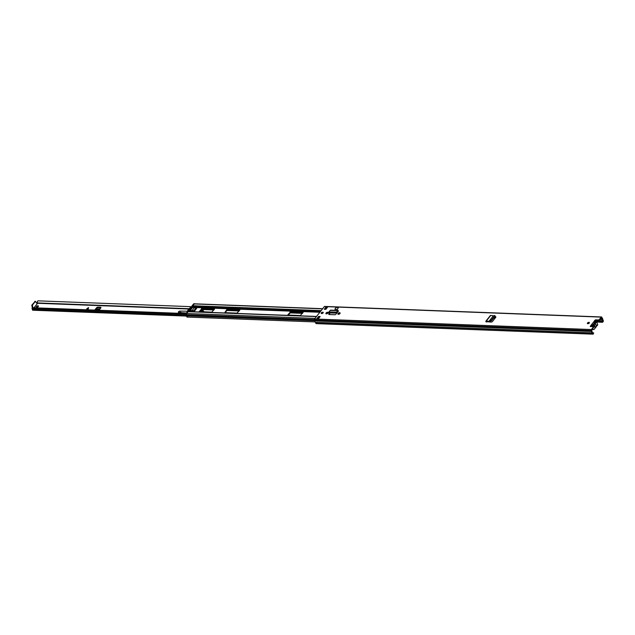<?xml version="1.0" encoding="UTF-8"?>
<svg xmlns="http://www.w3.org/2000/svg" width="635" height="635" viewBox="0 0 635 635"><rect width="100%" height="100%" fill="white"/><g stroke="black" fill="none" stroke-linecap="round" stroke-linejoin="round"><path stroke-width="0.95" d="M589.391 322.866A1.103 0.556 -23.3 0 0 589.121 322.81A1.103 0.556 -23.3 0 0 587.581 323.644M588.923 322.35A1.103 0.556 -23.3 0 0 587.78 322.723A1.103 0.556 -23.3 0 0 587.375 323.461A1.103 0.556 -23.3 0 0 587.851 323.691A1.103 0.556 -23.3 0 0 588.994 323.318A1.103 0.556 -23.3 0 0 589.399 322.588A1.103 0.556 -23.3 0 0 588.923 322.35M340.13 313.253A1.127 0.571 -23.3 0 0 339.852 313.198A1.127 0.571 -23.3 0 0 338.391 313.849L338.233 314.063A1.127 0.571 -23.3 0 0 338.114 314.262M340.011 313.452A1.127 0.571 -23.3 0 0 340.138 312.976A1.127 0.571 -23.3 0 0 339.646 312.73A1.127 0.571 -23.3 0 0 338.193 313.388L338.026 313.595A1.127 0.571 -23.3 0 0 337.899 314.079A1.127 0.571 -23.3 0 0 338.765 314.285A1.127 0.571 -23.3 0 0 339.844 313.666L340.011 313.452M323.215 312.73A1.103 0.556 -23.3 0 0 322.945 312.682A1.103 0.556 -23.3 0 0 321.405 313.507M322.747 312.214A1.103 0.556 -23.3 0 0 321.604 312.587A1.103 0.556 -23.3 0 0 321.199 313.325A1.103 0.556 -23.3 0 0 321.675 313.555A1.103 0.556 -23.3 0 0 322.818 313.182A1.103 0.556 -23.3 0 0 323.223 312.452A1.103 0.556 -23.3 0 0 322.747 312.214M328.112 312.793A1.127 0.571 -23.3 0 0 327.827 312.737A1.127 0.571 -23.3 0 0 326.374 313.396L326.207 313.603A1.127 0.571 -23.3 0 0 326.088 313.809M327.993 312.999A1.127 0.571 -23.3 0 0 328.12 312.515A1.127 0.571 -23.3 0 0 327.628 312.277A1.127 0.571 -23.3 0 0 326.168 312.928L326.001 313.134A1.127 0.571 -23.3 0 0 325.882 313.619A1.127 0.571 -23.3 0 0 326.739 313.825A1.127 0.571 -23.3 0 0 327.827 313.206L327.993 312.999M338.241 311.499A0.833 0.492 -87.8 0 1 338.137 311.325L337.59 310.69A0.833 0.492 -87.8 0 1 338.336 310.761L335.931 314.214A0.984 0.5 -23.3 0 1 334.693 314.746L329.192 314.539A0.984 0.5 -23.3 0 1 328.763 314.325A0.984 0.5 -23.3 0 1 328.851 313.944L329.597 312.92M318.579 316.444L316.659 318.873L318.238 318.929L320.159 316.508L318.579 316.444L318.778 316.913L317.325 318.746M325.85 309.324L327.763 306.903L326.184 306.84L324.263 309.269L325.85 309.324M598.956 319.969L601.218 317.111A0.738 0.437 -87.8 0 1 601.821 317.246L602.21 318.159A1.667 0.984 -87.8 0 1 602.798 319.524L603.25 320.564A0.738 0.437 -87.8 0 1 603.147 321.596L602.615 322.27L602.409 321.802L602.964 320.921L602.456 319.707A1.08 0.635 -87.8 0 0 602.012 318.667L601.416 317.579L599.154 320.437L598.956 319.969L595.59 319.842L594.558 320.58L595.471 321.556M316.452 323.469A0.738 0.437 -87.8 0 1 315.849 323.334L315.404 322.294A1.667 0.984 -87.8 0 1 314.809 320.929L314.42 320.016A0.738 0.437 -87.8 0 1 314.523 318.992L324.358 306.57A0.738 0.437 -87.8 0 1 324.644 306.419L601.496 316.96M592.693 332.835L593.646 332.875L593.312 334.01A0.738 0.437 -87.8 0 1 592.701 333.875L592.257 332.835A1.667 0.984 -87.8 0 1 591.669 331.47L591.272 330.565A0.738 0.437 -87.8 0 1 591.383 329.533L593.646 326.676L590.28 326.549L590.709 325.684L590.24 326.541M494.784 316.667L495.467 316.722A0.984 0.5 -23.3 0 1 495.856 316.936A0.984 0.5 -23.3 0 1 495.744 317.349L492.45 321.508A0.984 0.5 -23.3 0 1 491.228 322.08L485.878 321.651A0.833 0.524 -141.6 0 1 486.315 321.016L489.418 321.707L491.688 320.58L491.363 320.135L489.093 321.254L487.632 321.167M337.447 309.34L334.915 309.245L335.883 307.483L338.415 307.578L337.447 309.34L338.415 307.578M494.451 317.095L495.673 317.19A0.984 0.5 156.7 0 1 495.832 317.222M328.993 314.508A0.984 0.5 156.7 0 1 329.057 314.404L330.121 312.936M326.184 306.84A0.691 0.405 92.2 0 0 326.057 307.721L324.818 309.285M319.81 316.952L318.778 316.913M593.646 332.875L593.05 333.573L592.455 332.327A1.08 0.635 -87.8 0 1 592.01 331.287L591.582 329.994L593.844 327.136L593.646 326.676M599.154 320.437L594.836 320.746M326.43 308.594L326.088 307.8A0.691 0.405 92.2 0 1 326.057 307.721M602.409 321.802L596.44 321.572M495.443 317.73L493.99 317.675M602.615 322.27L596.638 322.04M495.094 318.175L493.633 318.119M592.257 332.835L315.404 322.294M591.669 331.47L314.809 320.929M317.167 318.889A0.691 0.405 92.2 0 0 316.659 318.873M594.662 320.691L590.709 325.684L591.106 326.136M591.272 325.803L591.804 326.184M591.066 325.715L591.034 326.128M337.502 310.832L336.598 312.206L335.653 312.436L328.763 312.301L330.2 310.404A0.833 0.492 -87.8 0 1 330.565 310.15L337.963 310.436M334.312 312.515L334.32 313.095L328.803 312.888L328.525 312.166M334.32 313.095L336.518 312.865L338.137 311.325M494.522 315.516L494.681 315.936L490.752 315.42A0.833 0.524 -141.6 0 0 490.323 315.563L485.894 321.159M486.473 322.024A0.833 0.524 -141.6 0 0 486.418 321.826L487.831 321.627M491.688 320.58L494.998 316.397L494.681 315.936L491.363 320.135M494.998 316.397L494.84 315.976M595.709 321.088A1.913 0.968 156.7 0 1 596.4 321.485A1.913 0.968 156.7 0 1 596.186 322.302A1.913 0.968 156.7 0 1 595.297 323.009L594.916 323.175L595.13 322.715A1.667 0.841 -23.3 0 0 595.908 322.104A1.667 0.841 -23.3 0 0 595.217 321.032M595.146 323.191L595.074 323.207A1.913 0.968 156.7 0 1 594.265 324.223L595.289 327.573A1.913 0.968 -23.3 0 0 596.416 326.144L595.074 323.207M594.225 324.144L594.384 322.636A1.738 0.881 156.7 0 1 594.86 322.945M594.916 323.175A1.738 0.881 156.7 0 1 594.685 323.715A1.738 0.881 156.7 0 1 594.662 323.739A1.738 0.881 156.7 0 1 594.066 324.247L594.265 324.223M594.384 322.636L595.336 321.429M590.74 326.199A1.667 0.841 -23.3 0 0 593.344 325.334A1.667 0.841 -23.3 0 0 593.558 324.699L593.669 324.461A1.738 0.881 156.7 0 1 592.733 324.715L591.78 325.922M593.669 324.461L594.066 324.247M288.226 315.063L290.878 312.229L302.982 312.69M199.636 311.69L202.279 308.856L214.384 309.316M224.949 312.65L227.592 309.824L239.697 310.285M196.485 308.618L196.239 308.205L196.667 308.388L194.366 311.293L193.381 311.761M196.715 305.919L196.786 306.078A0.738 0.437 92.2 0 0 196.707 306.546L196.239 308.205M194.786 303.967A0.691 0.405 92.2 0 0 194.278 303.951L192.857 305.737A0.738 0.437 92.2 0 0 192.675 306.387L192.667 307.419L189.349 311.602M227.393 309.356L239.871 309.928L237.045 313.111L224.79 312.65L226.758 309.642L227.393 309.356L227.592 309.824M214.503 309.174L211.733 312.15L199.263 311.579L202.081 308.396L214.503 309.174M287.909 314.746L290.671 311.769L303.149 312.341L300.331 315.524L288.044 315.055M192.572 311.769A0.738 0.437 92.2 0 0 192.286 311.761L190.429 311.69M188.539 311.618A0.738 0.437 92.2 0 0 188.119 311.721L186.706 313.507A0.691 0.405 92.2 0 0 186.785 314.698A1.167 0.691 -87.8 0 1 187.198 315.468L187.261 315.905A1.667 0.984 92.2 0 0 188.158 317.103A1.667 0.984 92.2 0 0 188.341 317.079M191.071 310.642L190.429 311.658L192.23 311.602L192.929 310.713L191.437 310.658M192.929 310.713L193.5 311.19L196.112 307.896L194.254 307.824L192.08 310.571M188.889 311.587L192.683 306.8L191.889 306.769L192.016 305.895L192.754 305.927M191.889 306.769L188.087 311.571M188.15 311.682L187.452 311.658L188.262 311.602M194.358 303.871L193.643 303.84L192.016 305.895M196.469 308.586L194.262 311.364M187.452 311.658L185.825 313.714L186.579 313.746M187.984 317.143L187.19 317.111A0.984 0.579 -87.8 0 1 186.754 316.73L187.547 316.762A0.984 0.579 92.2 0 0 187.984 317.143A0.984 0.579 92.2 0 0 188.166 317.103L315.079 321.929M186.555 313.833L186.539 314.428L185.753 314.404L186.754 316.73M185.753 314.404L185.825 313.714M187.611 311.555A6.62 3.358 156.7 0 1 191.889 306.745M186.539 314.428L187.547 316.762M188.19 311.444A6.009 3.048 156.7 0 1 191.437 307.34M195.112 305.745L194.151 306.753L196.017 306.824L196.739 305.848L195.112 305.745M196.017 306.824L195.945 307.507L194.088 307.435L194.151 306.753M86.844 308.816L88.551 307.642M38.386 306.372A1.103 0.556 -23.3 0 0 36.751 306.983A1.103 0.556 -23.3 0 0 36.663 307.118M36.52 306.435A1.103 0.556 156.7 0 1 37.576 305.832A1.103 0.556 156.7 0 1 38.425 306.038A1.103 0.556 156.7 0 1 38.298 306.507A1.103 0.556 156.7 0 1 37.243 307.11A1.103 0.556 156.7 0 1 36.393 306.911A1.103 0.556 156.7 0 1 36.52 306.435M99.036 310.253L100.87 307.848A0.984 0.5 -23.3 0 0 100.965 307.451A0.984 0.5 -23.3 0 0 100.536 307.245L97.901 307.142A0.984 0.5 -23.3 0 0 96.655 307.689L96.893 308.229L95.456 309.951M100.536 307.245L100.767 307.784A0.984 0.5 156.7 0 1 100.901 307.8M100.767 307.784L98.139 307.689L97.901 307.142M96.893 308.229A0.984 0.5 156.7 0 1 98.139 307.689M86.701 308.808L88.344 308.872L88.519 307.578L86.701 308.808M191.889 306.697L37.941 300.839L37.147 301.831A1.778 1.048 92.2 0 0 37.767 302.943L34.171 307.777M96.655 307.689L94.686 310.086A0.929 0.548 -87.8 0 1 95.004 309.936L99.155 310.094M32.282 307.705L185.944 313.563L32.496 307.721L32.48 308.404L185.706 314.238M33.123 310.047A0.833 0.492 -87.8 0 1 32.433 309.896L32.393 309.801A0.786 0.46 -87.8 0 1 32.306 309.38A1.087 0.643 92.2 0 0 32.25 308.983L32.48 308.404M32.877 307.729L32.401 305.125L35.314 301.442L37.267 303.879M32.322 307.713L31.845 305.102L35.123 301.434M95.948 309.975L96.933 308.991L100.124 308.856M95.798 309.523L95.56 308.983M202.605 311.801A1.714 0.873 -23.3 0 0 202.692 311.221A1.714 0.873 -23.3 0 0 201.493 310.888A1.714 0.873 -23.3 0 0 199.866 311.698M200.866 310.134L202.589 310.388A2.524 1.278 156.7 0 1 203.43 310.904A2.524 1.278 156.7 0 1 203.263 311.825M203.43 310.904L203.779 311.721A2.524 1.278 156.7 0 1 203.819 311.849M179.729 312.325A0.921 0.468 156.7 0 1 180.634 312.245L181.269 312.579L181.618 313.396L180.991 313.063A0.921 0.468 -23.3 0 0 180.078 313.142L179.729 312.325A1.143 0.579 156.7 0 1 178.427 312.253A1.143 0.579 156.7 0 1 178.832 311.499A1.143 0.579 156.7 0 1 179.999 311.102L187.627 311.19M181.269 312.579A1.373 0.699 -23.3 0 0 181.634 312.674L181.951 313.404M186.404 312.976L181.634 312.674M180.078 313.142A1.143 0.579 156.7 0 1 179.435 313.309M179.133 313.301A1.143 0.579 156.7 0 1 178.776 313.071L178.427 312.253M202.501 311.801A1.595 0.81 -23.3 0 0 202.581 311.277A1.595 0.81 -23.3 0 0 201.47 310.959A1.595 0.81 -23.3 0 0 199.969 311.706M601.218 317.111L324.358 306.57M591.383 329.533L314.523 318.992M595.789 320.31L595.59 319.842M327.025 307.84L326.088 307.8M602.964 320.921L594.955 320.619M602.948 321.127L594.979 320.826M602.464 319.762L599.765 319.659M602.456 319.707L599.813 319.603M602.012 318.667L600.599 318.611M326.247 308.166L325.723 308.15M601.98 318.635L600.623 318.579M326.231 308.134L325.747 308.118M592.701 333.875L315.849 323.334M591.272 330.565L314.42 320.016M326.168 312.928L326.374 313.396M326.001 313.134L326.207 313.603M338.193 313.388L338.391 313.849M338.026 313.595L338.233 314.063M593.003 324.675L594.32 323.017M337.59 310.69L330.2 310.404M336.598 312.206L329.367 311.928M336.502 312.277L329.279 312.007M335.669 313.015L335.653 312.436M329.057 314.404L328.851 313.944M490.752 315.42L486.315 321.016M493.379 315.77L489.021 321.262M493.443 315.77L489.093 321.254M490.252 320.905L490.577 321.35M495.467 316.722L495.673 317.19M595.13 322.715L596.567 325.961L595.186 327.731M594.931 328.446A1.667 0.841 156.7 0 1 594.9 328.493A1.913 0.968 -23.3 0 0 595.138 327.755L593.868 324.802A1.913 0.968 156.7 0 1 593.63 325.533A1.913 0.968 156.7 0 1 591.701 326.596M591.971 329.509A1.913 0.968 -23.3 0 0 594.9 328.485M594.781 328.668A1.667 0.841 156.7 0 1 592.288 329.581M597.456 325.255A1.913 0.968 -23.3 0 0 597.67 324.437L596.567 325.961A1.913 0.968 -23.3 0 0 597.456 325.255M594.011 324.62L593.558 324.699M596.209 326.827A1.667 0.841 156.7 0 1 595.312 327.652M597.344 325.438A1.667 0.841 156.7 0 1 596.598 326.041M337.907 311.92L337.32 311.896M320.643 311.261L196.707 306.546M321.151 310.626L196.755 305.887M194.905 305.816L192.857 305.737M194.389 306.459L192.675 306.387M194.096 307.475L192.667 307.419M194.056 307.34L192.707 307.284M337.161 312.785L336.709 312.769M319.961 312.134L196.739 307.443M337.05 312.912L336.375 312.888M319.857 312.261L196.699 307.57M316.413 316.603L188.119 311.721M326.128 308.967L325.104 308.927M322.572 308.832L194.278 303.951M314.738 320.762L187.261 315.905M314.341 319.556L186.785 314.698M314.547 320.318L187.198 315.468M318.556 318.532L317.524 318.492M314.992 318.397L186.706 313.507M226.758 309.642L226.965 310.11M202.081 308.396L202.279 308.856M201.446 308.673L201.652 309.142M290.671 311.769L290.878 312.229M290.044 312.047L290.243 312.515M192.675 306.34L191.889 306.308M87.694 308.848L88.336 307.808M302.45 313.357L289.949 312.88M239.173 310.952L226.671 310.475M213.86 309.983L201.358 309.507M188.754 309.031L37.814 303.284M186.111 315.238L32.306 309.38M186.293 315.659L32.393 309.801M302.712 313.031L290.211 312.555M239.427 310.626L226.933 310.15M214.114 309.658L201.62 309.181M189.063 308.705L37.767 302.943M302.689 313.063L290.187 312.587M239.403 310.65L226.909 310.182M214.09 309.69L201.597 309.213M189.032 308.737L37.798 302.974M302.609 313.158L290.116 312.682M239.331 310.745L226.83 310.269M214.019 309.785L201.517 309.308M188.944 308.832L37.838 303.078M186.333 315.762L32.433 309.896M34.004 307.777L37.14 303.816M31.75 305.721L32.306 305.745M34.766 301.419L35.314 301.442M31.845 305.102L32.401 305.125M99.854 309.221L96.679 309.094M99.679 309.435L96.425 309.316M88.479 307.911L87.892 308.856M180.634 312.245L180.991 313.063M593.034 334.161L316.174 323.62M318.357 318.778L316.921 318.73M338.13 311.642L337.502 311.618M328.398 312.817L328.358 312.229M487.021 321.54L486.632 322.024M494.816 315.555L495.133 316.016M591.598 329.184C592.765 329.946 593.868 329.763 594.892 328.628L595.154 327.787M597.67 324.437L596.328 321.358L595.178 320.992M316.54 316.444L192.429 311.721M190.413 311.761L188.397 311.571M326.247 308.824L325.215 308.785M322.683 308.689L194.54 303.808M188.301 311.587L187.635 311.555M193.826 303.736L194.62 303.768M193.119 310.61L191.262 310.539M186.468 316.071L32.806 310.221M34.949 301.315L35.504 301.339M32.075 308.451L32.091 307.737"/></g></svg>
